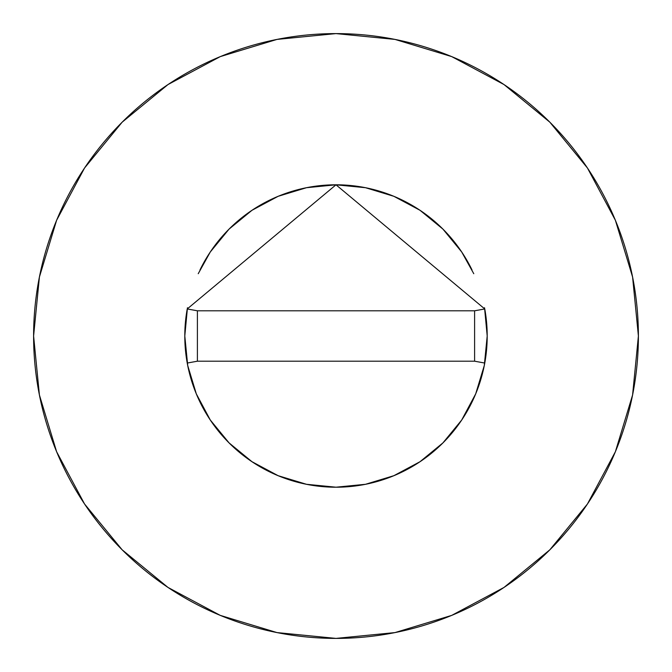 <?xml version="1.0" encoding="UTF-8"?>
<svg xmlns="http://www.w3.org/2000/svg" width="672" height="672" viewBox="0 0 672 672"><rect width="100%" height="100%" fill="white"/><g stroke="black" fill="none" stroke-linecap="round" stroke-linejoin="round"><path stroke-width="1.01" d="M184.8 336A151.2 151.2 0 0 1 187.236 308.952A151.2 151.2 0 0 0 187.236 363.048A151.2 151.2 0 0 1 184.8 336A151.2 151.2 0 0 0 484.764 363.048A151.2 151.2 0 0 0 484.756 308.935A151.2 151.2 0 0 1 487.2 336L484.294 365.501L475.692 393.859L461.714 420L442.915 442.915L420 461.714L393.859 475.692L365.501 484.294L336 487.2L306.499 484.294L278.141 475.692L252 461.714L229.085 442.915L210.286 420L196.308 393.859L187.706 365.501L184.8 336A151.2 151.2 0 0 1 187.236 308.952L336 184.8L484.764 308.952L474.6 310.8L484.764 308.952L336 184.8L187.236 308.952L197.4 310.8L187.236 308.952M472.004 269.934A151.2 151.2 0 0 0 199.996 269.934M33.6 336A302.4 302.4 0 0 1 336 33.6A302.4 302.4 0 0 1 638.4 336A302.4 302.4 0 0 1 336 638.4A302.4 302.4 0 0 1 33.6 336L39.413 394.993L56.616 451.727L84.563 504.008L122.17 549.83L167.992 587.437L220.273 615.384L277.007 632.587L336 638.4L394.993 632.587L451.727 615.384L504.008 587.437L549.83 549.83L587.437 504.008L615.384 451.727L632.587 394.993L638.4 336L632.587 277.007L615.384 220.273L587.437 167.992L549.83 122.17L504.008 84.563L451.727 56.616L394.993 39.413L336 33.6L277.007 39.413L220.273 56.616L167.992 84.563L122.17 122.17L84.563 167.992L56.616 220.273L39.413 277.007L33.6 336M184.8 335.95L187.463 307.742M198.223 273.714L210.286 252L229.085 229.085L252 210.286L278.141 196.308L306.499 187.706L336 184.8L365.501 187.706L393.859 196.308L420 210.286L442.915 229.085L461.714 252L473.777 273.714M484.537 307.742L487.2 335.95M587.437 167.992L549.83 122.17L504.084 84.622M167.992 84.563L122.17 122.17L84.622 167.916M84.563 504.008L122.17 549.83L167.916 587.378M504.008 587.437L549.83 549.83L587.378 504.084M484.764 363.048L474.6 361.2L484.764 363.048A151.2 151.2 0 0 0 487.2 336A151.2 151.2 0 0 1 187.236 363.048L197.4 361.2L187.236 363.048M487.2 336A151.2 151.2 0 0 0 484.764 308.952M474.6 310.8L197.4 310.8L197.4 361.2L474.6 361.2L474.6 310.8L197.4 310.8L197.4 361.2L474.6 361.2L474.6 310.8"/></g></svg>
